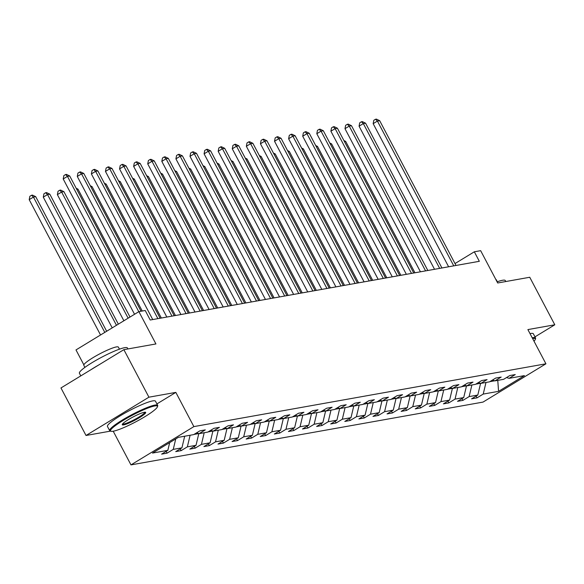 <?xml version="1.0" encoding="UTF-8"?>
<svg xmlns="http://www.w3.org/2000/svg" width="584" height="584" viewBox="0 0 584 584"><rect width="100%" height="100%" fill="white"/><g stroke="black" fill="none" stroke-linecap="round" stroke-linejoin="round"><path stroke-width="0.88" d="M130.977 464.893L483.026 402.091L545.923 363.803L193.873 426.605L130.977 464.893L113.216 431.218A26.477 3.716 152.2 0 0 138.868 420.166A26.477 3.716 152.2 0 0 157.403 406.829A26.477 3.716 152.2 0 0 154.716 405.96A26.477 3.716 152.2 0 0 125.874 418.823A26.477 3.716 152.2 0 0 111.033 431.277A26.477 3.716 152.2 0 0 113.238 431.218M156.906 403.909L175.835 392.39L148.92 397.186L86.023 435.481L110.493 431.116M86.023 435.481L60.962 387.959L123.866 349.67L155.928 343.947L138.89 311.637L75.993 349.925L83.848 364.832M534.973 336.858L554.8 324.784L529.746 277.261L497.685 282.984L480.647 250.667L474.325 251.799L455.002 263.559M148.92 397.186L123.866 349.67M506.554 377.549L509.058 378.352L515.263 374.578L509.847 375.541L503.642 379.323L494.969 380.863L501.174 377.089L495.758 378.052L489.553 381.834L480.88 383.381L487.085 379.6L481.669 380.571L475.464 384.345L466.791 385.893L472.996 382.119L467.58 383.082L461.375 386.856L452.702 388.404L458.907 384.63L453.491 385.593L447.286 389.375L438.613 390.922L444.818 387.141L439.402 388.112L433.197 391.886L424.524 393.434L430.729 389.652L425.313 390.623L419.108 394.397L410.435 395.945L416.64 392.171L411.224 393.134L405.019 396.916L396.346 398.456L402.551 394.682L397.135 395.645L390.93 399.427L382.257 400.974L388.462 397.193L383.046 398.164L376.841 401.938L368.168 403.486L374.373 399.711L368.957 400.675L362.752 404.449L354.079 405.997L360.284 402.223L354.868 403.186L348.663 406.968L339.99 408.515L346.195 404.734L340.779 405.705L334.574 409.479L325.901 411.026L332.106 407.245L326.69 408.216L320.485 411.99L311.812 413.538L318.017 409.764L312.601 410.727L306.396 414.509L297.723 416.056L303.928 412.275L298.512 413.238L292.307 417.02L283.634 418.567L289.839 414.786L284.423 415.757L278.218 419.531L269.545 421.079L275.75 417.304L270.334 418.268L264.121 422.049L255.456 423.59L261.661 419.816L256.237 420.779L250.032 424.561L241.367 426.108L247.572 422.327L242.148 423.298L235.943 427.072L227.278 428.619L233.483 424.845L228.059 425.809L221.854 429.583L213.189 431.131L219.394 427.357L213.97 428.32L207.765 432.102L199.1 433.649L205.305 429.868L199.881 430.839L193.676 434.613L178.324 437.35L152.482 453.082L167.834 450.344L161.629 454.118L167.053 453.155L166.119 451.388M509.058 378.352L524.417 375.614L498.575 391.346L483.224 394.083L477.019 397.865L476.084 396.098M167.053 453.155L173.258 449.381L181.931 447.833L175.726 451.607L181.142 450.644L187.347 446.862L196.02 445.315L189.815 449.096L195.231 448.125L201.436 444.351L210.109 442.803L203.904 446.585L209.32 445.614L215.525 441.84L224.198 440.292L217.993 444.066L223.409 443.103L229.614 439.321L238.287 437.781L232.082 441.555L237.498 440.591L243.703 436.81L252.376 435.262L246.171 439.044L251.587 438.073L257.792 434.299L266.465 432.751L260.26 436.525L265.676 435.562L271.881 431.788L280.554 430.24L274.349 434.014L279.765 433.051L285.97 429.269L294.643 427.722L288.438 431.503L293.854 430.532L300.059 426.758L308.732 425.21L302.527 428.992L307.943 428.021L314.148 424.247L322.821 422.699L316.616 426.473L322.032 425.51L328.237 421.728L336.91 420.181L330.705 423.962L336.121 422.999L342.326 419.217L350.999 417.669L344.794 421.451L350.21 420.48L356.415 416.706L365.088 415.158L358.883 418.932L364.299 417.969L370.504 414.187L379.177 412.647L372.972 416.421L378.388 415.458L384.593 411.676L393.266 410.129L387.061 413.91L392.477 412.939L398.682 409.165L407.355 407.617L401.15 411.391L406.566 410.428L412.771 406.654L421.444 405.106L415.239 408.88L420.655 407.917L426.86 404.135L435.533 402.588L429.328 406.369L434.744 405.398L440.949 401.624L449.622 400.076L443.417 403.858L448.833 402.887L455.038 399.113L463.711 397.565L457.506 401.339L462.922 400.376L469.127 396.594L477.8 395.054L471.595 398.828L477.019 397.865M138.89 311.637L145.212 310.505L150.227 320.01L479.333 261.303L474.325 251.799M480.581 383.279L475.748 384.17M492.458 380.06L494.969 380.863M477.8 395.054L480.596 383.308M469.127 396.594L471.894 384.98M463.711 397.565L466.506 385.82L461.659 386.688M478.369 382.578L480.88 383.381M455.038 399.113L457.805 387.499M449.622 400.076L452.417 388.331L447.57 389.2M464.28 385.09L466.791 385.893M440.949 401.624L443.716 390.01M438.314 390.82L433.481 391.711M450.191 387.601L452.702 388.404M435.533 402.588L438.321 390.849M426.86 404.135L429.627 392.521M424.225 393.339L419.392 394.222M436.102 390.112L438.613 390.922M421.444 405.106L424.232 393.361M412.771 406.654L415.538 395.039M410.136 395.85L405.303 396.74M422.013 392.63L424.524 393.434M407.355 407.617L410.143 395.872M398.682 409.165L401.449 397.551M396.047 398.361L391.214 399.252M407.924 395.142L410.435 395.945M393.266 410.129L396.054 398.39M384.593 411.676L387.353 400.062M381.958 400.872L377.125 401.763M393.835 397.653L396.346 398.456M379.177 412.647L381.965 400.901M370.504 414.187L373.264 402.573M365.088 415.158L367.876 403.413L363.036 404.281M379.746 400.171L382.257 400.974M356.415 416.706L359.175 405.092M353.773 405.902L348.947 406.793M365.657 402.683L368.168 403.486M350.999 417.669L353.787 405.931M342.326 419.217L345.086 407.603M339.684 408.413L334.858 409.304M351.568 405.194L354.079 405.997M336.91 420.181L339.698 408.442M328.237 421.728L330.997 410.114M325.595 410.932L320.769 411.815M337.479 407.705L339.99 408.515M322.821 422.699L325.609 410.954M314.148 424.247L316.908 412.632M311.506 413.443L306.68 414.333M323.39 410.224L325.901 411.026M308.732 425.21L311.52 413.465M300.059 426.758L302.819 415.144M297.417 415.954L292.591 416.845M309.301 412.735L311.812 413.538M294.643 427.722L297.431 415.983M285.97 429.269L288.73 417.655M283.328 418.472L278.502 419.356M295.212 415.246L297.723 416.056M280.554 430.24L283.342 418.494M271.881 431.788L274.641 420.173M269.239 420.984L264.413 421.874M281.123 417.764L283.634 418.567M266.465 432.751L269.253 421.006M257.792 434.299L260.552 422.685M255.15 423.495L250.324 424.385M267.034 420.276L269.545 421.079M252.376 435.262L255.164 423.524M243.703 436.81L246.463 425.196M241.061 426.006L236.235 426.897M252.945 422.787L255.456 423.59M238.287 437.781L241.075 426.035M229.614 439.321L232.374 427.707M226.972 428.525L222.146 429.408M238.856 425.305L241.367 426.108M224.198 440.292L226.986 428.546M215.525 441.84L218.285 430.226M212.883 431.036L208.057 431.926M224.767 427.816L227.278 428.619M210.109 442.803L212.897 431.058M201.436 444.351L204.196 432.737M198.794 433.547L193.968 434.438M210.678 430.328L213.189 431.131M196.02 445.315L198.808 433.576M187.347 446.862L190.107 435.248M196.589 432.839L199.1 433.649M181.931 447.833L184.69 436.219M173.258 449.381L175.74 438.927M167.834 450.344L169.674 442.621M175.835 392.39L193.873 426.605M554.8 324.784L527.885 329.588L545.923 363.803M489.837 381.659L494.721 380.79M498.575 391.346L497.765 380.366M483.224 394.083L485.983 382.469M181.142 450.644L180.208 448.877M195.231 448.125L194.297 446.366M209.32 445.614L208.386 443.847M223.409 443.103L222.475 441.336M237.498 440.591L236.564 438.825M251.587 438.073L250.653 436.306M265.676 435.562L264.749 433.795M279.765 433.051L278.838 431.284M293.854 430.532L292.927 428.773M307.943 428.021L307.016 426.254M322.032 425.51L321.105 423.743M336.121 422.999L335.194 421.232M350.21 420.48L349.283 418.713M364.299 417.969L363.372 416.202M378.388 415.458L377.461 413.691M392.477 412.939L391.55 411.18M406.566 410.428L405.639 408.661M420.655 407.917L419.728 406.15M434.744 405.398L433.817 403.639M448.833 402.887L447.906 401.12M462.922 400.376L461.995 398.609M138.795 311.695L67.452 176.375L69.708 175.974L141.036 311.25M134.546 314.28L63.203 178.959L67.452 176.375L65.554 174.558L66.452 174.397L69.708 175.974M63.203 178.959L63.853 175.594L65.554 174.558M106.668 331.252L35.712 196.669L33.449 197.071L29.2 199.662L100.543 334.982M29.2 199.662L29.85 196.29L31.551 195.26L33.449 197.071L104.791 332.391M31.551 195.26L32.456 195.1L35.712 196.669M111.033 431.277L110.172 431.021A27.127 3.803 -27.8 0 1 109.675 430.671A27.127 3.803 -27.8 0 1 126.998 417.326A27.127 3.803 -27.8 0 1 154.928 405.084A27.127 3.803 -27.8 0 1 157.673 405.369A27.127 3.803 -27.8 0 1 157.68 405.975L157.403 406.829M144.343 412.275A13.242 1.854 -27.8 0 1 145.445 412.246A13.242 1.854 -27.8 0 1 138.028 418.472A13.242 1.854 -27.8 0 1 123.604 424.904A13.242 1.854 -27.8 0 1 122.26 424.466A13.242 1.854 -27.8 0 1 131.524 417.801A13.242 1.854 -27.8 0 1 144.343 412.275M122.574 423.947A12.585 1.767 152.2 0 0 123.815 424.021A12.585 1.767 152.2 0 0 136.568 418.451A12.585 1.767 152.2 0 0 144.832 412.209M80.796 375.892L79.409 373.271A27.127 3.803 -27.8 0 1 96.732 359.926A27.127 3.803 -27.8 0 1 124.662 347.677A27.127 3.803 -27.8 0 1 127.407 347.962L127.925 348.947M90.775 369.811A27.127 3.803 -27.8 0 1 98.886 364.876M84.899 367.387L83.826 365.35A19.535 2.737 -27.8 0 1 96.294 355.744A19.535 2.737 -27.8 0 1 116.406 346.925A19.535 2.737 -27.8 0 1 118.384 347.13L119.457 349.166M109.675 430.671L107.471 426.488A27.127 3.803 -27.8 0 1 124.793 413.144A27.127 3.803 -27.8 0 1 152.723 400.901A27.127 3.803 -27.8 0 1 155.468 401.186L157.673 405.369M532.214 337.793A27.127 3.803 -27.8 0 1 532.805 337.676A27.127 3.803 -27.8 0 1 535.55 337.961A27.127 3.803 -27.8 0 1 535.564 338.559L535.287 339.421A26.477 3.716 152.2 0 0 532.615 338.552M497.086 281.846A27.127 3.803 -27.8 0 1 502.539 280.269A27.127 3.803 -27.8 0 1 505.284 280.554L505.802 281.532M530.009 333.61A27.127 3.803 -27.8 0 1 530.601 333.493A27.127 3.803 -27.8 0 1 533.345 333.778L535.55 337.961M534.002 341.187A26.477 3.716 152.2 0 0 535.287 339.421M495.823 279.451A19.535 2.737 -27.8 0 1 496.261 279.721L497.334 281.758M157.877 318.645L81.541 173.864L83.797 173.455L160.133 318.243M152.745 319.558L77.292 176.448L81.541 173.864L79.643 172.046L80.541 171.886L83.797 173.455M77.292 176.448L77.942 173.083L79.643 172.046M171.966 316.134L95.63 171.346L97.886 170.944L174.222 315.732M166.834 317.046L91.381 173.937L95.63 171.346L93.732 169.535L94.63 169.367L97.886 170.944M91.381 173.937L92.031 170.565L93.732 169.535M118.333 324.149L49.801 194.158L47.538 194.56L43.289 197.151L112.216 327.872M43.289 197.151L43.939 193.778L45.64 192.742L47.538 194.56L116.464 325.288M45.64 192.742L46.545 192.581L49.801 194.158M130.006 317.046L63.89 191.647L61.627 192.048L57.378 194.633L123.881 320.769M57.378 194.633L58.028 191.267L59.729 190.231L61.627 192.048L128.13 318.185M59.729 190.231L60.634 190.07L63.89 191.647M186.055 313.615L109.719 168.834L111.975 168.433L188.311 313.214M180.923 314.535L105.47 171.419L109.719 168.834L107.821 167.017L108.719 166.856L111.975 168.433M105.47 171.419L106.12 168.053L107.821 167.017M200.144 311.104L123.808 166.323L126.064 165.922L202.4 310.703M195.012 312.024L119.559 168.907L123.808 166.323L121.91 164.505L122.808 164.345L126.064 165.922M119.559 168.907L120.209 165.542L121.91 164.505M214.233 308.593L137.897 163.805L140.153 163.403L216.489 308.191M209.101 309.505L133.648 166.396L137.897 163.805L135.999 161.994L136.897 161.834L140.153 163.403M133.648 166.396L134.298 163.024L135.999 161.994M142.248 311.038L77.979 189.128L76.76 189.347M76.19 188.267L77.979 189.128M161.352 318.024L92.068 186.617L90.849 186.836M90.279 185.756L92.068 186.617M175.441 315.513L106.157 184.106L104.938 184.318M104.368 183.245L106.157 184.106M189.53 313.002L120.246 181.588L119.026 181.806M118.457 180.726L120.246 181.588M203.619 310.484L134.335 179.076L133.115 179.295M132.546 178.215L134.335 179.076M217.708 307.972L148.424 176.565L147.204 176.784M146.635 175.704L148.424 176.565M231.797 305.461L162.513 174.054L161.293 174.266M160.731 173.185L162.513 174.054M245.886 302.943L176.602 171.535L175.382 171.754M174.82 170.674L176.602 171.535M259.975 300.432L190.691 169.024L189.479 169.243M188.909 168.163L190.691 169.024M274.064 297.92L204.78 166.513L203.568 166.725M202.998 165.652L204.78 166.513M288.153 295.409L218.869 163.994L217.657 164.213M217.087 163.133L218.869 163.994M302.242 292.891L232.958 161.483L231.746 161.702M231.176 160.622L232.958 161.483M316.331 290.379L247.047 158.972L245.835 159.184M245.265 158.111L247.047 158.972M330.42 287.868L261.136 156.461L259.924 156.673M259.354 155.592L261.136 156.461M344.509 285.35L275.225 153.942L274.013 154.161M273.443 153.081L275.225 153.942M358.598 282.839L289.314 151.431L288.102 151.65M287.532 150.57L289.314 151.431M372.687 280.327L303.403 148.92L302.191 149.132M301.621 148.059L303.403 148.92M386.776 277.816L317.492 146.401L316.28 146.62M315.71 145.54L317.492 146.401M228.322 306.082L151.986 161.293L154.242 160.892L230.578 305.673M223.19 306.994L147.737 163.885L151.986 161.293L150.088 159.476L150.986 159.315L154.242 160.892M147.737 163.885L148.387 160.512L150.088 159.476M242.411 303.563L166.075 158.782L168.331 158.381L244.667 303.162M237.279 304.483L161.826 161.367L166.075 158.782L164.177 156.965L165.075 156.804L168.331 158.381M161.826 161.367L162.476 158.001L164.177 156.965M256.5 301.052L180.164 156.271L182.42 155.862L258.756 300.651M251.368 301.964L175.915 158.855L180.164 156.271L178.266 154.453L179.171 154.293L182.42 155.862M175.915 158.855L176.565 155.49L178.266 154.453M270.589 298.541L194.253 153.753L196.509 153.351L272.845 298.139M265.457 299.453L190.004 156.344L194.253 153.753L192.355 151.942L193.26 151.774L196.509 153.351M190.004 156.344L190.654 152.971L192.355 151.942M284.678 296.022L208.342 151.241L210.605 150.84L286.941 295.621M279.546 296.942L204.093 153.826L208.342 151.241L206.444 149.424L207.349 149.263L210.605 150.84M204.093 153.826L204.743 150.46L206.444 149.424M298.767 293.511L222.431 148.73L224.694 148.321L301.03 293.11M293.635 294.431L218.182 151.314L222.431 148.73L220.533 146.912L221.438 146.752L224.694 148.321M218.182 151.314L218.832 147.949L220.533 146.912M312.856 291L236.52 146.212L238.783 145.81L315.119 290.598M307.724 291.912L232.271 148.803L236.52 146.212L234.622 144.401L235.527 144.241L238.783 145.81M232.271 148.803L232.921 145.431L234.622 144.401M326.945 288.489L250.609 143.701L252.872 143.299L329.208 288.08M321.813 289.401L246.36 146.292L250.609 143.701L248.711 141.883L249.616 141.722L252.872 143.299M246.36 146.292L247.01 142.919L248.711 141.883M341.034 285.97L264.698 141.189L266.961 140.788L343.297 285.569M335.902 286.89L260.449 143.773L264.698 141.189L262.8 139.372L263.705 139.211L266.961 140.788M260.449 143.773L261.099 140.408L262.8 139.372M355.123 283.459L278.787 138.671L281.05 138.269L357.386 283.058M349.991 284.372L274.538 141.262L278.787 138.671L276.889 136.86L277.794 136.7L281.05 138.269M274.538 141.262L275.188 137.897L276.889 136.86M369.212 280.948L292.876 136.16L295.139 135.758L371.475 280.546M364.08 281.86L288.627 138.751L292.876 136.16L290.978 134.342L291.883 134.181L295.139 135.758M288.627 138.751L289.277 135.379L290.978 134.342M383.301 278.429L306.965 133.648L309.228 133.247L385.564 278.028M378.169 279.349L302.716 136.233L306.965 133.648L305.067 131.831L305.972 131.67L309.228 133.247M302.716 136.233L303.366 132.867L305.067 131.831M397.39 275.918L321.054 131.137L323.317 130.728L399.653 275.517M392.266 276.831L316.805 133.721L321.054 131.137L319.156 129.32L320.061 129.159L323.317 130.728M316.805 133.721L317.455 130.356L319.156 129.32M411.486 273.407L335.143 128.619L337.406 128.217L413.742 273.005M406.354 274.319L330.894 131.21L335.143 128.619L333.245 126.808L334.15 126.648L337.406 128.217M330.894 131.21L331.544 127.838L333.245 126.808M425.575 270.896L349.239 126.108L351.495 125.706L427.831 270.487M420.444 271.808L344.983 128.692L349.239 126.108L347.334 124.29L348.239 124.129L351.495 125.706M344.983 128.692L345.633 125.326L347.334 124.29M439.664 268.377L363.328 123.596L365.584 123.195L441.92 267.976M434.532 269.297L359.072 126.18L363.328 123.596L361.423 121.779L362.328 121.618L365.584 123.195M359.072 126.18L359.722 122.815L361.423 121.779M400.865 275.298L331.581 143.89L330.369 144.109M329.799 143.029L331.581 143.89M453.753 265.866L377.417 121.078L379.673 120.676L456.009 265.464M448.621 266.779L373.161 123.669L377.417 121.078L375.512 119.267L376.417 119.107L379.673 120.676M373.161 123.669L373.811 120.297L375.512 119.267M414.954 272.786L345.67 141.379L344.458 141.591M343.888 140.518L345.67 141.379"/></g></svg>

